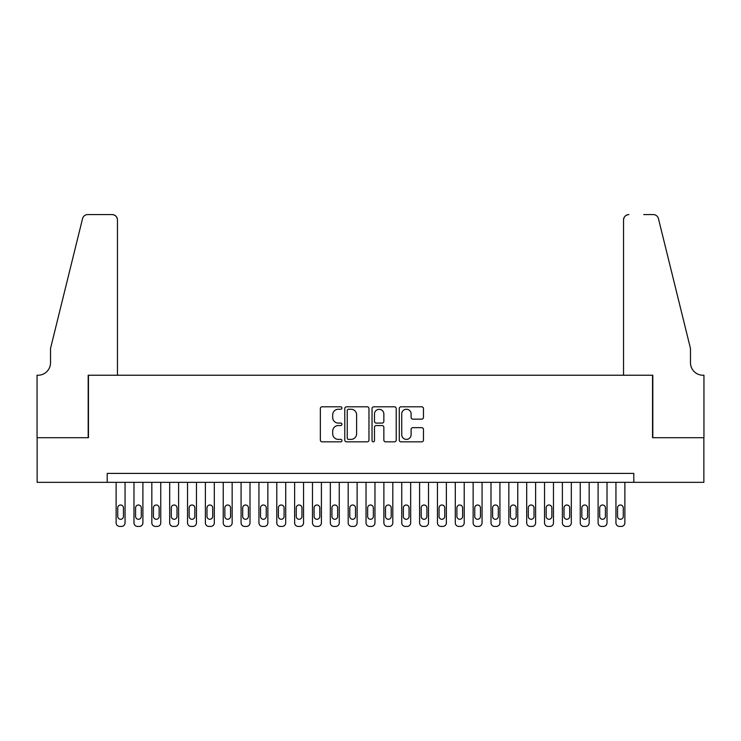<?xml version="1.0" encoding="UTF-8"?>
<svg xmlns="http://www.w3.org/2000/svg" width="741" height="741" viewBox="0 0 741 741"><rect width="100%" height="100%" fill="white"/><g stroke="black" fill="none" stroke-linecap="round" stroke-linejoin="round"><path stroke-width="1.11" d="M341.944 408.022A1.223 1.223 0 0 0 340.712 406.8L322.094 406.8A1.751 1.751 0 0 0 320.344 408.55L320.344 440.089A1.751 1.751 0 0 0 322.094 441.84L340.712 441.84A1.223 1.223 0 0 0 341.944 440.617A1.223 1.223 0 0 0 340.712 439.385L338.304 439.385A5.604 5.604 0 0 1 332.7 433.781L332.7 431.151A5.604 5.604 0 0 1 338.304 425.547L340.712 425.547A1.223 1.223 0 0 0 341.944 424.315A1.223 1.223 0 0 0 340.712 423.092L338.304 423.092A5.604 5.604 0 0 1 332.7 417.489L332.7 414.858A5.604 5.604 0 0 1 338.304 409.254L340.712 409.254A1.223 1.223 0 0 0 341.944 408.022M421.703 419.147A1.751 1.751 0 0 0 423.463 417.396L423.463 408.55A1.751 1.751 0 0 0 421.703 406.8L401.029 406.8A1.751 1.751 0 0 0 399.279 408.55L399.279 440.089A1.751 1.751 0 0 0 401.029 441.84L421.703 441.84A1.751 1.751 0 0 0 423.463 440.089L423.463 429.4A1.751 1.751 0 0 0 421.703 427.65L412.857 427.65A1.751 1.751 0 0 0 411.107 429.4L411.107 434.698A4.687 4.687 0 0 1 406.42 439.385A4.687 4.687 0 0 1 401.733 434.698L401.733 413.941A4.687 4.687 0 0 1 406.42 409.254A4.687 4.687 0 0 1 411.107 413.941L411.107 417.396A1.751 1.751 0 0 0 412.857 419.147L421.703 419.147M107.204 482.335L37.143 482.335L37.143 437.709L88.457 437.709L88.457 375.233L652.543 375.233L652.543 437.709L703.857 437.709L703.857 482.335L633.796 482.335L633.796 473.406L107.204 473.406L107.204 482.335L633.796 482.335M368.962 408.55A1.751 1.751 0 0 0 367.212 406.8L346.538 406.8A1.751 1.751 0 0 0 344.787 408.55L344.787 440.089A1.751 1.751 0 0 0 346.538 441.84L367.212 441.84A1.751 1.751 0 0 0 368.962 440.089L368.962 408.55M373.788 406.8L394.462 406.8A1.751 1.751 0 0 1 396.213 408.55L396.213 440.089A1.751 1.751 0 0 1 394.462 441.84L385.616 441.84A1.751 1.751 0 0 1 383.857 440.089L383.857 427.298A1.751 1.751 0 0 0 382.106 425.547L376.243 425.547A1.751 1.751 0 0 0 374.483 427.298L374.483 440.617A1.223 1.223 0 0 1 373.26 441.84A1.223 1.223 0 0 1 372.038 440.617L372.038 408.55A1.751 1.751 0 0 1 373.788 406.8M348.465 409.254A1.223 1.223 0 0 0 347.242 410.477L347.242 438.163A1.223 1.223 0 0 0 348.465 439.385L351.012 439.385A5.604 5.604 0 0 0 356.616 433.781L356.616 414.858A5.604 5.604 0 0 0 351.012 409.254L348.465 409.254M383.857 414.024A4.687 4.687 0 0 0 379.17 409.338A4.687 4.687 0 0 0 374.483 414.024L374.483 421.342A1.751 1.751 0 0 0 376.243 423.092L382.106 423.092A1.751 1.751 0 0 0 383.857 421.342L383.857 414.024M125.053 482.335L125.053 522.859A3.566 3.566 0 0 1 121.487 526.425L119.699 526.425A3.566 3.566 0 0 1 116.124 522.859L116.124 482.335M123.451 516.431L123.451 507.863A2.853 2.853 0 0 0 120.588 505.001A2.853 2.853 0 0 0 117.736 507.863L117.736 516.431A2.853 2.853 0 0 0 120.588 519.284A2.853 2.853 0 0 0 123.451 516.431M117.467 375.233L117.467 219.929A5.354 5.354 0 0 0 112.113 214.575L87.744 214.575A5.354 5.354 0 0 0 82.547 218.651L50.527 348.455L50.527 362.738A12.495 12.495 0 0 1 38.032 375.233L37.05 375.233L37.05 437.709L88.188 437.709L88.188 375.233L117.467 375.233L117.467 219.929C117.124 216.696 115.346 214.918 112.113 214.575L97.293 214.575M82.547 218.651C83.909 215.714 83.909 215.714 82.547 218.651C83.909 215.714 83.909 215.714 82.547 218.651M50.527 362.738A12.495 12.495 0 0 1 38.032 375.233M623.533 375.233L623.533 219.929L623.533 375.233L652.812 375.233L652.812 437.709L703.95 437.709L703.95 375.233L702.968 375.233A12.495 12.495 0 0 1 690.473 362.738A12.495 12.495 0 0 0 702.968 375.233M680.655 308.654L658.453 218.651L690.473 348.455L690.473 362.738M643.707 214.575L653.256 214.575A5.354 5.354 0 0 1 658.453 218.651C657.091 215.714 657.091 215.714 658.453 218.651C657.091 215.714 657.091 215.714 658.453 218.651M628.887 214.575A5.354 5.354 0 0 0 623.533 219.929C623.876 216.696 625.654 214.918 628.887 214.575M142.902 482.335L142.902 522.859A3.566 3.566 0 0 1 139.336 526.425L137.548 526.425A3.566 3.566 0 0 1 133.982 522.859L133.982 482.335M141.299 516.431L141.299 507.863A2.853 2.853 0 0 0 138.437 505.001A2.853 2.853 0 0 0 135.584 507.863L135.584 516.431A2.853 2.853 0 0 0 138.437 519.284A2.853 2.853 0 0 0 141.299 516.431M160.751 482.335L160.751 522.859A3.566 3.566 0 0 1 157.185 526.425L155.397 526.425A3.566 3.566 0 0 1 151.831 522.859L151.831 482.335M159.148 516.431L159.148 507.863A2.853 2.853 0 0 0 156.295 505.001A2.853 2.853 0 0 0 153.433 507.863L153.433 516.431A2.853 2.853 0 0 0 156.295 519.284A2.853 2.853 0 0 0 159.148 516.431M178.609 482.335L178.609 522.859A3.566 3.566 0 0 1 175.033 526.425L173.246 526.425A3.566 3.566 0 0 1 169.68 522.859L169.68 482.335M176.997 516.431L176.997 507.863A2.853 2.853 0 0 0 174.144 505.001A2.853 2.853 0 0 0 171.291 507.863L171.291 516.431A2.853 2.853 0 0 0 174.144 519.284A2.853 2.853 0 0 0 176.997 516.431M196.458 482.335L196.458 522.859A3.566 3.566 0 0 1 192.882 526.425L191.104 526.425A3.566 3.566 0 0 1 187.529 522.859L187.529 482.335M194.846 516.431L194.846 507.863A2.853 2.853 0 0 0 191.993 505.001A2.853 2.853 0 0 0 189.14 507.863L189.14 516.431A2.853 2.853 0 0 0 191.993 519.284A2.853 2.853 0 0 0 194.846 516.431M214.306 482.335L214.306 522.859A3.566 3.566 0 0 1 210.74 526.425L208.953 526.425A3.566 3.566 0 0 1 205.377 522.859L205.377 482.335M212.704 516.431L212.704 507.863A2.853 2.853 0 0 0 209.842 505.001A2.853 2.853 0 0 0 206.989 507.863L206.989 516.431A2.853 2.853 0 0 0 209.842 519.284A2.853 2.853 0 0 0 212.704 516.431M232.155 482.335L232.155 522.859A3.566 3.566 0 0 1 228.589 526.425L226.802 526.425A3.566 3.566 0 0 1 223.236 522.859L223.236 482.335M230.553 516.431L230.553 507.863A2.853 2.853 0 0 0 227.691 505.001A2.853 2.853 0 0 0 224.838 507.863L224.838 516.431A2.853 2.853 0 0 0 227.691 519.284A2.853 2.853 0 0 0 230.553 516.431M250.004 482.335L250.004 522.859A3.566 3.566 0 0 1 246.438 526.425L244.65 526.425A3.566 3.566 0 0 1 241.084 522.859L241.084 482.335M248.402 516.431L248.402 507.863A2.853 2.853 0 0 0 245.549 505.001A2.853 2.853 0 0 0 242.687 507.863L242.687 516.431A2.853 2.853 0 0 0 245.549 519.284A2.853 2.853 0 0 0 248.402 516.431M267.862 482.335L267.862 522.859A3.566 3.566 0 0 1 264.287 526.425L262.499 526.425A3.566 3.566 0 0 1 258.933 522.859L258.933 482.335M266.251 516.431L266.251 507.863A2.853 2.853 0 0 0 263.398 505.001A2.853 2.853 0 0 0 260.536 507.863L260.536 516.431A2.853 2.853 0 0 0 263.398 519.284A2.853 2.853 0 0 0 266.251 516.431M285.711 482.335L285.711 522.859A3.566 3.566 0 0 1 282.136 526.425L280.357 526.425A3.566 3.566 0 0 1 276.782 522.859L276.782 482.335M284.099 516.431L284.099 507.863A2.853 2.853 0 0 0 281.247 505.001A2.853 2.853 0 0 0 278.394 507.863L278.394 516.431A2.853 2.853 0 0 0 281.247 519.284A2.853 2.853 0 0 0 284.099 516.431M303.56 482.335L303.56 522.859A3.566 3.566 0 0 1 299.994 526.425L298.206 526.425A3.566 3.566 0 0 1 294.631 522.859L294.631 482.335M301.957 516.431L301.957 507.863A2.853 2.853 0 0 0 299.095 505.001A2.853 2.853 0 0 0 296.243 507.863L296.243 516.431A2.853 2.853 0 0 0 299.095 519.284A2.853 2.853 0 0 0 301.957 516.431M321.409 482.335L321.409 522.859A3.566 3.566 0 0 1 317.843 526.425L316.055 526.425A3.566 3.566 0 0 1 312.489 522.859L312.489 482.335M319.806 516.431L319.806 507.863A2.853 2.853 0 0 0 316.944 505.001A2.853 2.853 0 0 0 314.091 507.863L314.091 516.431A2.853 2.853 0 0 0 316.944 519.284A2.853 2.853 0 0 0 319.806 516.431M339.258 482.335L339.258 522.859A3.566 3.566 0 0 1 335.692 526.425L333.904 526.425A3.566 3.566 0 0 1 330.338 522.859L330.338 482.335M337.655 516.431L337.655 507.863A2.853 2.853 0 0 0 334.802 505.001A2.853 2.853 0 0 0 331.94 507.863L331.94 516.431A2.853 2.853 0 0 0 334.802 519.284A2.853 2.853 0 0 0 337.655 516.431M357.116 482.335L357.116 522.859A3.566 3.566 0 0 1 353.54 526.425L351.753 526.425A3.566 3.566 0 0 1 348.187 522.859L348.187 482.335M355.504 516.431L355.504 507.863A2.853 2.853 0 0 0 352.651 505.001A2.853 2.853 0 0 0 349.789 507.863L349.789 516.431A2.853 2.853 0 0 0 352.651 519.284A2.853 2.853 0 0 0 355.504 516.431M374.965 482.335L374.965 522.859A3.566 3.566 0 0 1 371.389 526.425L369.611 526.425A3.566 3.566 0 0 1 366.035 522.859L366.035 482.335M373.353 516.431L373.353 507.863A2.853 2.853 0 0 0 370.5 505.001A2.853 2.853 0 0 0 367.647 507.863L367.647 516.431A2.853 2.853 0 0 0 370.5 519.284A2.853 2.853 0 0 0 373.353 516.431M392.813 482.335L392.813 522.859A3.566 3.566 0 0 1 389.247 526.425L387.46 526.425A3.566 3.566 0 0 1 383.884 522.859L383.884 482.335M391.211 516.431L391.211 507.863A2.853 2.853 0 0 0 388.349 505.001A2.853 2.853 0 0 0 385.496 507.863L385.496 516.431A2.853 2.853 0 0 0 388.349 519.284A2.853 2.853 0 0 0 391.211 516.431M410.662 482.335L410.662 522.859A3.566 3.566 0 0 1 407.096 526.425L405.308 526.425A3.566 3.566 0 0 1 401.742 522.859L401.742 482.335M409.06 516.431L409.06 507.863A2.853 2.853 0 0 0 406.198 505.001A2.853 2.853 0 0 0 403.345 507.863L403.345 516.431A2.853 2.853 0 0 0 406.198 519.284A2.853 2.853 0 0 0 409.06 516.431M428.511 482.335L428.511 522.859A3.566 3.566 0 0 1 424.945 526.425L423.157 526.425A3.566 3.566 0 0 1 419.591 522.859L419.591 482.335M426.909 516.431L426.909 507.863A2.853 2.853 0 0 0 424.056 505.001A2.853 2.853 0 0 0 421.194 507.863L421.194 516.431A2.853 2.853 0 0 0 424.056 519.284A2.853 2.853 0 0 0 426.909 516.431M446.369 482.335L446.369 522.859A3.566 3.566 0 0 1 442.794 526.425L441.006 526.425A3.566 3.566 0 0 1 437.44 522.859L437.44 482.335M444.757 516.431L444.757 507.863A2.853 2.853 0 0 0 441.905 505.001A2.853 2.853 0 0 0 439.043 507.863L439.043 516.431A2.853 2.853 0 0 0 441.905 519.284A2.853 2.853 0 0 0 444.757 516.431M464.218 482.335L464.218 522.859A3.566 3.566 0 0 1 460.643 526.425L458.864 526.425A3.566 3.566 0 0 1 455.289 522.859L455.289 482.335M462.606 516.431L462.606 507.863A2.853 2.853 0 0 0 459.753 505.001A2.853 2.853 0 0 0 456.901 507.863L456.901 516.431A2.853 2.853 0 0 0 459.753 519.284A2.853 2.853 0 0 0 462.606 516.431M482.067 482.335L482.067 522.859A3.566 3.566 0 0 1 478.501 526.425L476.713 526.425A3.566 3.566 0 0 1 473.138 522.859L473.138 482.335M480.464 516.431L480.464 507.863A2.853 2.853 0 0 0 477.602 505.001A2.853 2.853 0 0 0 474.749 507.863L474.749 516.431A2.853 2.853 0 0 0 477.602 519.284A2.853 2.853 0 0 0 480.464 516.431M499.916 482.335L499.916 522.859A3.566 3.566 0 0 1 496.35 526.425L494.562 526.425A3.566 3.566 0 0 1 490.996 522.859L490.996 482.335M498.313 516.431L498.313 507.863A2.853 2.853 0 0 0 495.451 505.001A2.853 2.853 0 0 0 492.598 507.863L492.598 516.431A2.853 2.853 0 0 0 495.451 519.284A2.853 2.853 0 0 0 498.313 516.431M517.764 482.335L517.764 522.859A3.566 3.566 0 0 1 514.198 526.425L512.411 526.425A3.566 3.566 0 0 1 508.845 522.859L508.845 482.335M516.162 516.431L516.162 507.863A2.853 2.853 0 0 0 513.309 505.001A2.853 2.853 0 0 0 510.447 507.863L510.447 516.431A2.853 2.853 0 0 0 513.309 519.284A2.853 2.853 0 0 0 516.162 516.431M535.623 482.335L535.623 522.859A3.566 3.566 0 0 1 532.047 526.425L530.26 526.425A3.566 3.566 0 0 1 526.694 522.859L526.694 482.335M534.011 516.431L534.011 507.863A2.853 2.853 0 0 0 531.158 505.001A2.853 2.853 0 0 0 528.296 507.863L528.296 516.431A2.853 2.853 0 0 0 531.158 519.284A2.853 2.853 0 0 0 534.011 516.431M553.471 482.335L553.471 522.859A3.566 3.566 0 0 1 549.896 526.425L548.118 526.425A3.566 3.566 0 0 1 544.542 522.859L544.542 482.335M551.86 516.431L551.86 507.863A2.853 2.853 0 0 0 549.007 505.001A2.853 2.853 0 0 0 546.154 507.863L546.154 516.431A2.853 2.853 0 0 0 549.007 519.284A2.853 2.853 0 0 0 551.86 516.431M571.32 482.335L571.32 522.859A3.566 3.566 0 0 1 567.754 526.425L565.967 526.425A3.566 3.566 0 0 1 562.391 522.859L562.391 482.335M569.709 516.431L569.709 507.863A2.853 2.853 0 0 0 566.856 505.001A2.853 2.853 0 0 0 564.003 507.863L564.003 516.431A2.853 2.853 0 0 0 566.856 519.284A2.853 2.853 0 0 0 569.709 516.431M589.169 482.335L589.169 522.859A3.566 3.566 0 0 1 585.603 526.425L583.815 526.425A3.566 3.566 0 0 1 580.249 522.859L580.249 482.335M587.567 516.431L587.567 507.863A2.853 2.853 0 0 0 584.705 505.001A2.853 2.853 0 0 0 581.852 507.863L581.852 516.431A2.853 2.853 0 0 0 584.705 519.284A2.853 2.853 0 0 0 587.567 516.431M607.018 482.335L607.018 522.859A3.566 3.566 0 0 1 603.452 526.425L601.664 526.425A3.566 3.566 0 0 1 598.098 522.859L598.098 482.335M605.416 516.431L605.416 507.863A2.853 2.853 0 0 0 602.563 505.001A2.853 2.853 0 0 0 599.701 507.863L599.701 516.431A2.853 2.853 0 0 0 602.563 519.284A2.853 2.853 0 0 0 605.416 516.431M624.876 482.335L624.876 522.859A3.566 3.566 0 0 1 621.301 526.425L619.513 526.425A3.566 3.566 0 0 1 615.947 522.859L615.947 482.335M623.264 516.431L623.264 507.863A2.853 2.853 0 0 0 620.412 505.001A2.853 2.853 0 0 0 617.549 507.863L617.549 516.431A2.853 2.853 0 0 0 620.412 519.284A2.853 2.853 0 0 0 623.264 516.431"/></g></svg>
